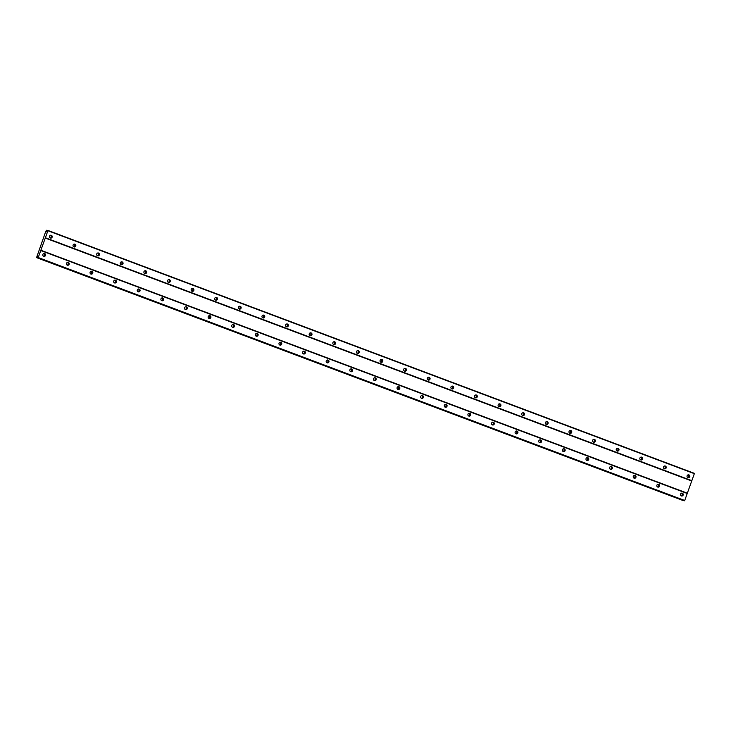 <?xml version="1.0" encoding="UTF-8"?>
<svg xmlns="http://www.w3.org/2000/svg" width="731" height="731" viewBox="0 0 731 731"><rect width="100%" height="100%" fill="white"/><g stroke="black" fill="none" stroke-linecap="round" stroke-linejoin="round"><path stroke-width="1.1" d="M682.105 493.635A2.266 2.202 -82 0 1 681.84 495.527M44.463 254.013A2.266 2.202 -82 0 1 44.198 255.905M68.084 262.886A2.266 2.202 -82 0 1 67.819 264.777M91.695 271.768A2.266 2.202 -82 0 1 91.43 273.659M115.315 280.64A2.266 2.202 -82 0 1 115.05 282.531M138.936 289.513A2.266 2.202 -82 0 1 138.662 291.404M162.547 298.385A2.266 2.202 -82 0 1 162.282 300.277M186.167 307.267A2.266 2.202 -82 0 1 185.893 309.158M209.779 316.139A2.266 2.202 -82 0 1 209.514 318.031M233.399 325.012A2.266 2.202 -82 0 1 233.134 326.903M257.01 333.884A2.266 2.202 -82 0 1 256.745 335.776M280.631 342.766A2.266 2.202 -82 0 1 280.366 344.657M304.242 351.638A2.266 2.202 -82 0 1 303.977 353.53M327.863 360.511A2.266 2.202 -82 0 1 327.598 362.402M351.474 369.383A2.266 2.202 -82 0 1 351.209 371.284M375.094 378.265A2.266 2.202 -82 0 1 374.829 380.157M398.706 387.138A2.266 2.202 -82 0 1 398.441 389.029M422.326 396.01A2.266 2.202 -82 0 1 422.061 397.902M445.947 404.892A2.266 2.202 -82 0 1 445.672 406.783M469.558 413.764A2.266 2.202 -82 0 1 469.293 415.656M493.178 422.637A2.266 2.202 -82 0 1 492.913 424.528M516.79 431.509A2.266 2.202 -82 0 1 516.525 433.401M540.41 440.391A2.266 2.202 -82 0 1 540.145 442.282M564.021 449.263A2.266 2.202 -82 0 1 563.756 451.155M587.642 458.136A2.266 2.202 -82 0 1 587.377 460.027M611.253 467.008A2.266 2.202 -82 0 1 610.988 468.9M634.873 475.89A2.266 2.202 -82 0 1 634.609 477.782M658.485 484.763A2.266 2.202 -82 0 1 658.22 486.654M688.721 475.36A2.266 2.202 -82 0 1 688.456 477.252M51.079 235.738A2.266 2.202 -82 0 1 50.814 237.63M74.699 244.62A2.266 2.202 -82 0 1 74.434 246.511M98.31 253.493A2.266 2.202 -82 0 1 98.045 255.384M121.931 262.365A2.266 2.202 -82 0 1 121.666 264.256M145.542 271.238A2.266 2.202 -82 0 1 145.277 273.138M169.163 280.119A2.266 2.202 -82 0 1 168.898 282.011M192.774 288.992A2.266 2.202 -82 0 1 192.509 290.883M216.394 297.864A2.266 2.202 -82 0 1 216.129 299.756M240.015 306.737A2.266 2.202 -82 0 1 239.741 308.637M263.626 315.618A2.266 2.202 -82 0 1 263.361 317.51M287.246 324.491A2.266 2.202 -82 0 1 286.981 326.382M310.858 333.363A2.266 2.202 -82 0 1 310.593 335.255M334.478 342.245A2.266 2.202 -82 0 1 334.213 344.137M358.089 351.118A2.266 2.202 -82 0 1 357.825 353.009M381.71 359.99A2.266 2.202 -82 0 1 381.445 361.882M405.321 368.863A2.266 2.202 -82 0 1 405.056 370.754M428.942 377.744A2.266 2.202 -82 0 1 428.677 379.636M452.553 386.617A2.266 2.202 -82 0 1 452.288 388.508M476.173 395.489A2.266 2.202 -82 0 1 475.908 397.381M499.794 404.362A2.266 2.202 -82 0 1 499.52 406.253M523.405 413.243A2.266 2.202 -82 0 1 523.14 415.135M547.026 422.116A2.266 2.202 -82 0 1 546.761 424.007M570.637 430.988A2.266 2.202 -82 0 1 570.372 432.88M594.257 439.861A2.266 2.202 -82 0 1 593.992 441.752M617.869 448.743A2.266 2.202 -82 0 1 617.604 450.634M641.489 457.615A2.266 2.202 -82 0 1 641.224 459.507M665.1 466.488A2.266 2.202 -82 0 1 664.835 468.379M687.798 477.59A1.462 1.416 98 0 0 688.182 474.858M687.953 477.663A1.462 1.416 98 0 0 689.817 476.639A1.462 1.416 98 0 0 688.648 474.839A1.462 1.416 98 0 0 687.953 477.663M50.156 237.968A1.462 1.416 98 0 0 50.54 235.236M50.311 238.041A1.462 1.416 98 0 0 52.184 237.018A1.462 1.416 98 0 0 51.006 235.227A1.462 1.416 98 0 0 50.311 238.041M73.767 246.84A1.462 1.416 98 0 0 74.151 244.117M73.922 246.914A1.462 1.416 98 0 0 75.796 245.89A1.462 1.416 98 0 0 74.626 244.099A1.462 1.416 98 0 0 73.922 246.914M97.387 255.722A1.462 1.416 98 0 0 97.771 252.99M97.543 255.786A1.462 1.416 98 0 0 99.416 254.772A1.462 1.416 98 0 0 98.237 252.972A1.462 1.416 98 0 0 97.543 255.786M121.008 264.595A1.462 1.416 98 0 0 121.392 261.862M121.163 264.668A1.462 1.416 98 0 0 123.027 263.644A1.462 1.416 98 0 0 121.858 261.844A1.462 1.416 98 0 0 121.163 264.668M144.619 273.467A1.462 1.416 98 0 0 145.003 270.735M144.775 273.54A1.462 1.416 98 0 0 146.648 272.517A1.462 1.416 98 0 0 145.478 270.726A1.462 1.416 98 0 0 144.775 273.54M168.24 282.34A1.462 1.416 98 0 0 168.623 279.617M168.395 282.413A1.462 1.416 98 0 0 170.259 281.389A1.462 1.416 98 0 0 169.089 279.598A1.462 1.416 98 0 0 168.395 282.413M191.851 291.221A1.462 1.416 98 0 0 192.235 288.489M192.006 291.285A1.462 1.416 98 0 0 193.879 290.271A1.462 1.416 98 0 0 192.71 288.471A1.462 1.416 98 0 0 192.006 291.285M215.471 300.094A1.462 1.416 98 0 0 215.855 297.362M215.627 300.167A1.462 1.416 98 0 0 217.491 299.143A1.462 1.416 98 0 0 216.321 297.343A1.462 1.416 98 0 0 215.627 300.167M239.083 308.966A1.462 1.416 98 0 0 239.466 306.234M239.238 309.039A1.462 1.416 98 0 0 241.111 308.016A1.462 1.416 98 0 0 239.942 306.225A1.462 1.416 98 0 0 239.238 309.039M262.703 317.839A1.462 1.416 98 0 0 263.087 315.116M262.858 317.912A1.462 1.416 98 0 0 264.723 316.889A1.462 1.416 98 0 0 263.553 315.098A1.462 1.416 98 0 0 262.858 317.912M286.314 326.72A1.462 1.416 98 0 0 286.698 323.988M286.47 326.784A1.462 1.416 98 0 0 288.343 325.77A1.462 1.416 98 0 0 287.173 323.97A1.462 1.416 98 0 0 286.47 326.784M309.935 335.593A1.462 1.416 98 0 0 310.319 332.861M310.09 335.666A1.462 1.416 98 0 0 311.954 334.643A1.462 1.416 98 0 0 310.785 332.843A1.462 1.416 98 0 0 310.09 335.666M333.546 344.465A1.462 1.416 98 0 0 333.93 341.733M333.701 344.539A1.462 1.416 98 0 0 335.575 343.515A1.462 1.416 98 0 0 334.405 341.724A1.462 1.416 98 0 0 333.701 344.539M357.167 353.338A1.462 1.416 98 0 0 357.55 350.615M357.322 353.411A1.462 1.416 98 0 0 359.195 352.388A1.462 1.416 98 0 0 358.016 350.597A1.462 1.416 98 0 0 357.322 353.411M380.778 362.22A1.462 1.416 98 0 0 381.162 359.488M380.933 362.284A1.462 1.416 98 0 0 382.806 361.269A1.462 1.416 98 0 0 381.637 359.469A1.462 1.416 98 0 0 380.933 362.284M404.398 371.092A1.462 1.416 98 0 0 404.782 368.36M404.554 371.165A1.462 1.416 98 0 0 406.427 370.142A1.462 1.416 98 0 0 405.257 368.342A1.462 1.416 98 0 0 404.554 371.165M428.019 379.965A1.462 1.416 98 0 0 428.403 377.233M428.174 380.038A1.462 1.416 98 0 0 430.038 379.014A1.462 1.416 98 0 0 428.869 377.223A1.462 1.416 98 0 0 428.174 380.038M451.63 388.837A1.462 1.416 98 0 0 452.014 386.114M451.785 388.91A1.462 1.416 98 0 0 453.659 387.887A1.462 1.416 98 0 0 452.489 386.096A1.462 1.416 98 0 0 451.785 388.91M475.251 397.719A1.462 1.416 98 0 0 475.634 394.987M475.406 397.783A1.462 1.416 98 0 0 477.27 396.769A1.462 1.416 98 0 0 476.1 394.968A1.462 1.416 98 0 0 475.406 397.783M498.862 406.591A1.462 1.416 98 0 0 499.246 403.859M499.017 406.664A1.462 1.416 98 0 0 500.89 405.641A1.462 1.416 98 0 0 499.721 403.841A1.462 1.416 98 0 0 499.017 406.664M522.482 415.464A1.462 1.416 98 0 0 522.866 412.732M522.638 415.537A1.462 1.416 98 0 0 524.502 414.514A1.462 1.416 98 0 0 523.332 412.723A1.462 1.416 98 0 0 522.638 415.537M546.094 424.336A1.462 1.416 98 0 0 546.477 421.613M546.249 424.409A1.462 1.416 98 0 0 548.122 423.386A1.462 1.416 98 0 0 546.952 421.595A1.462 1.416 98 0 0 546.249 424.409M569.714 433.218A1.462 1.416 98 0 0 570.098 430.486M569.869 433.282A1.462 1.416 98 0 0 571.733 432.268A1.462 1.416 98 0 0 570.564 430.468A1.462 1.416 98 0 0 569.869 433.282M593.325 442.091A1.462 1.416 98 0 0 593.709 439.358M593.481 442.164A1.462 1.416 98 0 0 595.354 441.14A1.462 1.416 98 0 0 594.184 439.34A1.462 1.416 98 0 0 593.481 442.164M616.946 450.963A1.462 1.416 98 0 0 617.329 448.231M617.101 451.036A1.462 1.416 98 0 0 618.974 450.013A1.462 1.416 98 0 0 617.796 448.222A1.462 1.416 98 0 0 617.101 451.036M640.557 459.845A1.462 1.416 98 0 0 640.941 457.113M640.712 459.909A1.462 1.416 98 0 0 642.586 458.885A1.462 1.416 98 0 0 641.416 457.094A1.462 1.416 98 0 0 640.712 459.909M664.177 468.717A1.462 1.416 98 0 0 664.561 465.985M664.333 468.781A1.462 1.416 98 0 0 666.206 467.767A1.462 1.416 98 0 0 665.027 465.967A1.462 1.416 98 0 0 664.333 468.781M681.182 495.865A1.462 1.416 98 0 0 681.566 493.133M681.338 495.929A1.462 1.416 98 0 0 683.202 494.914A1.462 1.416 98 0 0 682.032 493.114A1.462 1.416 98 0 0 681.338 495.929M43.54 256.243A1.462 1.416 98 0 0 43.924 253.511M43.696 256.307A1.462 1.416 98 0 0 45.569 255.293A1.462 1.416 98 0 0 44.399 253.493A1.462 1.416 98 0 0 43.696 256.307M67.161 265.115A1.462 1.416 98 0 0 67.544 262.383M67.316 265.189A1.462 1.416 98 0 0 69.18 264.165A1.462 1.416 98 0 0 68.01 262.374A1.462 1.416 98 0 0 67.316 265.189M90.772 273.988A1.462 1.416 98 0 0 91.156 271.265M90.927 274.061A1.462 1.416 98 0 0 92.8 273.038A1.462 1.416 98 0 0 91.631 271.247A1.462 1.416 98 0 0 90.927 274.061M114.392 282.87A1.462 1.416 98 0 0 114.776 280.137M114.548 282.934A1.462 1.416 98 0 0 116.412 281.919A1.462 1.416 98 0 0 115.242 280.119A1.462 1.416 98 0 0 114.548 282.934M138.004 291.742A1.462 1.416 98 0 0 138.387 289.01M138.159 291.815A1.462 1.416 98 0 0 140.032 290.792A1.462 1.416 98 0 0 138.863 288.992A1.462 1.416 98 0 0 138.159 291.815M161.624 300.615A1.462 1.416 98 0 0 162.008 297.882M161.779 300.688A1.462 1.416 98 0 0 163.643 299.664A1.462 1.416 98 0 0 162.474 297.873A1.462 1.416 98 0 0 161.779 300.688M185.235 309.487A1.462 1.416 98 0 0 185.619 306.764M185.391 309.56A1.462 1.416 98 0 0 187.264 308.537A1.462 1.416 98 0 0 186.094 306.746A1.462 1.416 98 0 0 185.391 309.56M208.856 318.369A1.462 1.416 98 0 0 209.24 315.637M209.011 318.433A1.462 1.416 98 0 0 210.875 317.418A1.462 1.416 98 0 0 209.706 315.618A1.462 1.416 98 0 0 209.011 318.433M232.467 327.241A1.462 1.416 98 0 0 232.851 324.509M232.622 327.314A1.462 1.416 98 0 0 234.496 326.291A1.462 1.416 98 0 0 233.326 324.491A1.462 1.416 98 0 0 232.622 327.314M256.088 336.114A1.462 1.416 98 0 0 256.471 333.382M256.243 336.187A1.462 1.416 98 0 0 258.116 335.163A1.462 1.416 98 0 0 256.937 333.373A1.462 1.416 98 0 0 256.243 336.187M279.699 344.986A1.462 1.416 98 0 0 280.083 342.263M279.854 345.059A1.462 1.416 98 0 0 281.727 344.036A1.462 1.416 98 0 0 280.558 342.245A1.462 1.416 98 0 0 279.854 345.059M303.319 353.868A1.462 1.416 98 0 0 303.703 351.136M303.475 353.932A1.462 1.416 98 0 0 305.348 352.918A1.462 1.416 98 0 0 304.169 351.118A1.462 1.416 98 0 0 303.475 353.932M326.931 362.74A1.462 1.416 98 0 0 327.314 360.008M327.095 362.814A1.462 1.416 98 0 0 328.959 361.79A1.462 1.416 98 0 0 327.79 359.99A1.462 1.416 98 0 0 327.095 362.814M350.551 371.613A1.462 1.416 98 0 0 350.935 368.881M350.706 371.686A1.462 1.416 98 0 0 352.58 370.663A1.462 1.416 98 0 0 351.41 368.872A1.462 1.416 98 0 0 350.706 371.686M374.171 380.485A1.462 1.416 98 0 0 374.555 377.763M374.327 380.559A1.462 1.416 98 0 0 376.191 379.535A1.462 1.416 98 0 0 375.021 377.744A1.462 1.416 98 0 0 374.327 380.559M397.783 389.367A1.462 1.416 98 0 0 398.167 386.635M397.938 389.431A1.462 1.416 98 0 0 399.811 388.417A1.462 1.416 98 0 0 398.642 386.617A1.462 1.416 98 0 0 397.938 389.431M421.403 398.24A1.462 1.416 98 0 0 421.787 395.508M421.559 398.313A1.462 1.416 98 0 0 423.423 397.289A1.462 1.416 98 0 0 422.253 395.489A1.462 1.416 98 0 0 421.559 398.313M445.015 407.112A1.462 1.416 98 0 0 445.398 404.38M445.17 407.185A1.462 1.416 98 0 0 447.043 406.162A1.462 1.416 98 0 0 445.873 404.371A1.462 1.416 98 0 0 445.17 407.185M468.635 415.985A1.462 1.416 98 0 0 469.019 413.262M468.79 416.058A1.462 1.416 98 0 0 470.654 415.034A1.462 1.416 98 0 0 469.485 413.243A1.462 1.416 98 0 0 468.79 416.058M492.246 424.866A1.462 1.416 98 0 0 492.63 422.134M492.402 424.93A1.462 1.416 98 0 0 494.275 423.916A1.462 1.416 98 0 0 493.105 422.116A1.462 1.416 98 0 0 492.402 424.93M515.867 433.739A1.462 1.416 98 0 0 516.25 431.007M516.022 433.812A1.462 1.416 98 0 0 517.886 432.789A1.462 1.416 98 0 0 516.716 430.988A1.462 1.416 98 0 0 516.022 433.812M539.478 442.611A1.462 1.416 98 0 0 539.862 439.879M539.633 442.684A1.462 1.416 98 0 0 541.507 441.661A1.462 1.416 98 0 0 540.337 439.87A1.462 1.416 98 0 0 539.633 442.684M563.098 451.484A1.462 1.416 98 0 0 563.482 448.761M563.254 451.557A1.462 1.416 98 0 0 565.127 450.534A1.462 1.416 98 0 0 563.948 448.743A1.462 1.416 98 0 0 563.254 451.557M586.71 460.366A1.462 1.416 98 0 0 587.094 457.633M586.865 460.429A1.462 1.416 98 0 0 588.738 459.415A1.462 1.416 98 0 0 587.569 457.615A1.462 1.416 98 0 0 586.865 460.429M610.33 469.238A1.462 1.416 98 0 0 610.714 466.506M610.486 469.311A1.462 1.416 98 0 0 612.359 468.288A1.462 1.416 98 0 0 611.189 466.488A1.462 1.416 98 0 0 610.486 469.311M633.951 478.111A1.462 1.416 98 0 0 634.334 475.378M634.106 478.184A1.462 1.416 98 0 0 635.97 477.16A1.462 1.416 98 0 0 634.8 475.369A1.462 1.416 98 0 0 634.106 478.184M657.562 486.983A1.462 1.416 98 0 0 657.946 484.26M657.717 487.056A1.462 1.416 98 0 0 659.59 486.033A1.462 1.416 98 0 0 658.421 484.242A1.462 1.416 98 0 0 657.717 487.056M43.513 237.803L36.55 257.623L37.72 256.161L37.765 257.796L38.222 257.54L47.917 230.74L46.903 231.91L46.683 230.247L45.788 231.288L43.513 237.803M47.954 230.429L694.45 473.377L684.719 500.488L37.765 257.796M36.55 257.623L683.348 500.406M36.76 257.659L683.257 500.607M47.588 230.585L46.683 230.247M47.104 231.517L46.574 231.316M46.683 230.302L47.561 230.63M47.917 230.74L694.413 473.688M691.882 480.696L45.386 237.749M45.203 238.041L691.69 480.989M687.286 493.169L40.79 250.221M40.753 250.532L687.25 493.489M684.719 500.488L38.222 257.54M38.03 257.833L684.527 500.781M37.966 256.873L37.4 256.663M683.293 500.552L36.797 257.604"/></g></svg>
